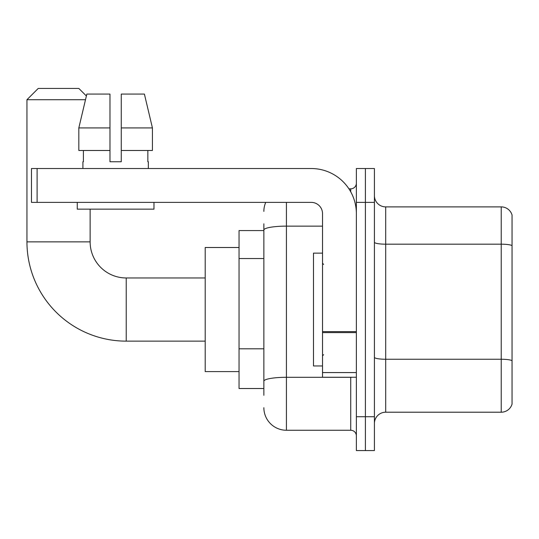 <?xml version="1.0" encoding="UTF-8"?>
<svg xmlns="http://www.w3.org/2000/svg" width="539" height="539" viewBox="0 0 539 539"><rect width="100%" height="100%" fill="white"/><g stroke="black" fill="none" stroke-linecap="round" stroke-linejoin="round"><path stroke-width="0.81" d="M263.861 251.78L263.861 223.813L263.861 230.577L239.04 230.577L239.04 388.518L263.861 388.518M263.861 395.289L263.861 223.813M356.367 416.721L356.367 450.564L365.395 450.564L365.395 416.721L365.395 450.564L374.416 450.564L374.416 416.721L365.395 416.721L365.395 202.374L365.395 416.721L356.367 416.721L356.367 202.374L365.395 202.374L365.395 168.532L365.395 202.374L374.416 202.374L374.416 416.721M374.416 202.374L374.416 168.532L356.367 168.532L356.367 202.374M286.425 202.374L286.425 430.257L350.727 430.257L350.727 377.239M348.928 188.839L350.727 188.839A5.639 5.639 0 0 0 356.367 183.199M263.861 385.136L263.861 355.565M356.367 435.903A5.639 5.639 0 0 0 350.727 430.257M263.861 211.403A22.564 22.564 0 0 1 265.74 202.374M286.425 430.257A22.564 22.564 0 0 1 263.861 407.7M374.416 423.492A11.279 11.279 0 0 1 385.702 412.207L501.223 412.207L501.223 206.888L385.702 206.888A11.279 11.279 0 0 1 374.416 195.61A11.279 11.279 0 0 0 385.702 206.888L385.702 412.207M512.05 215.014A11.279 11.279 0 0 0 501.223 206.888A11.279 11.279 0 0 1 512.05 215.014L512.05 404.088A11.279 11.279 0 0 1 501.223 412.207M374.416 242.22A11.279 1.961 0 0 0 385.702 244.18L501.223 244.18A11.279 1.961 180 0 1 512.05 245.589L512.05 360.658A11.279 1.961 180 0 0 501.223 359.25L385.702 359.25A11.279 1.961 0 0 1 374.416 357.29M121.262 161.761L109.983 161.761L121.262 161.761L109.983 161.761L121.262 161.761L121.262 94.076L144.405 94.076L152.422 127.918L152.422 150.482L121.262 150.482M85.499 99.715L26.95 99.715L38.229 88.436L78.842 88.436L86.388 95.976L86.84 94.076L78.822 127.918L86.84 94.076L109.983 94.076L109.983 161.761M205.197 341.14L126.227 341.14A99.277 99.277 0 0 1 26.95 241.863L26.95 99.715M126.227 341.14L126.227 277.962A36.1 36.1 0 0 1 90.128 241.863L90.128 209.145M239.04 247.502L205.197 247.502L205.197 371.593L239.04 371.593M356.367 377.239L322.524 377.239L322.524 331.62L356.367 331.62M356.367 213.66A45.128 45.128 0 0 0 311.239 168.532L37.103 168.532L37.103 202.374L311.239 202.374A11.279 11.279 0 0 1 322.524 213.66L322.524 331.62M37.103 202.374L31.464 202.374L31.464 168.532L37.103 168.532M82.905 161.761L83.397 161.761L82.905 161.761L82.905 168.532M148.34 161.761L147.848 161.761L148.34 161.761L148.34 168.532M147.848 150.482L147.848 161.761M83.397 161.761L83.397 150.482M77.266 202.374L77.266 209.145L153.979 209.145L153.979 202.374M109.983 150.482L78.822 150.482L78.822 127.918L109.983 127.918L109.983 150.482L109.983 127.918M152.422 150.482L152.422 127.918L121.262 127.918M152.422 127.918L144.405 94.076L152.422 127.918M322.524 253.141L313.496 253.141L313.496 365.954L322.524 365.954M263.861 258.545L239.04 258.545M263.861 348.8L239.04 348.8M352.688 377.239A5.639 0.977 0 0 1 350.727 377.3L286.425 377.3A22.564 3.921 180 0 0 263.861 381.214M263.861 230.045A22.564 3.921 180 0 1 286.425 226.131L322.524 226.131M350.727 191.81L350.727 188.839M26.95 241.863L90.128 241.863M356.367 332.597L322.524 332.597M322.524 372.577L356.367 372.577M205.197 277.962L126.227 277.962M323.649 264.427L322.524 263.295M323.649 354.675L322.524 355.801"/></g></svg>

